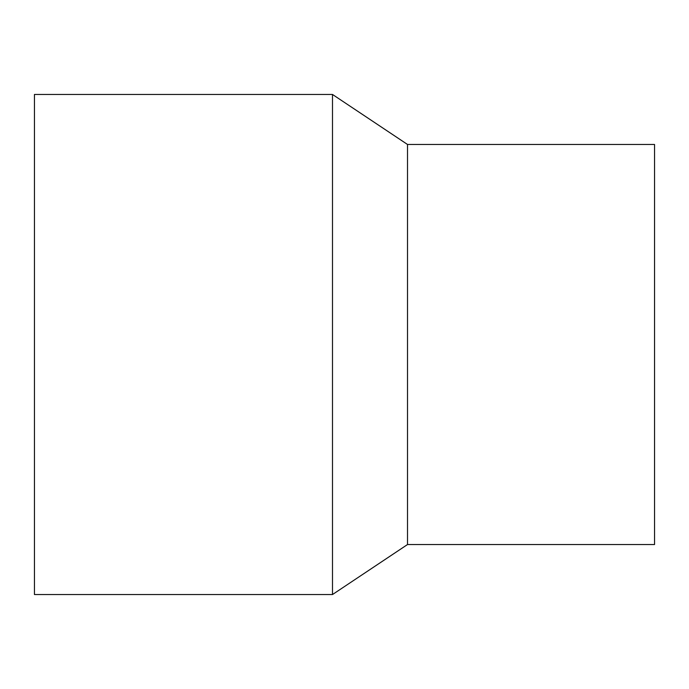 <?xml version="1.0" encoding="UTF-8"?>
<svg xmlns="http://www.w3.org/2000/svg" width="689" height="689" viewBox="0 0 689 689"><rect width="100%" height="100%" fill="white"/><g stroke="black" fill="none" stroke-linecap="round" stroke-linejoin="round"><path stroke-width="1.03" d="M34.45 94.462L34.45 594.538L332.494 594.538L332.494 94.462L34.45 94.462M332.494 94.462L407.509 144.466L407.509 544.534L332.494 594.538M407.509 144.466L654.55 144.466L654.55 544.534L407.509 544.534"/></g></svg>

